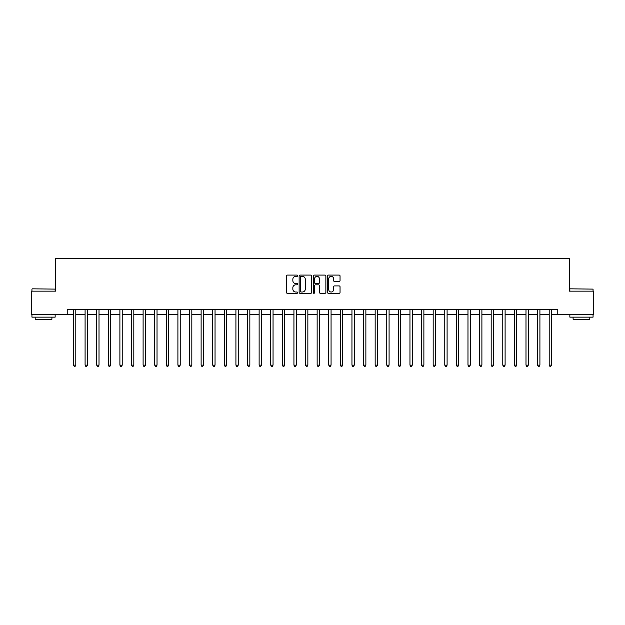 <?xml version="1.0" encoding="UTF-8"?>
<svg xmlns="http://www.w3.org/2000/svg" width="625" height="625" viewBox="0 0 625 625"><rect width="100%" height="100%" fill="white"/><g stroke="black" fill="none" stroke-linecap="round" stroke-linejoin="round"><path stroke-width="0.94" d="M297.648 275.719A0.641 0.641 0 0 0 297.008 275.078L287.328 275.078A0.914 0.914 0 0 0 286.422 275.992L286.422 292.391A0.914 0.914 0 0 0 287.328 293.297L297.008 293.297A0.641 0.641 0 0 0 297.648 292.664A0.641 0.641 0 0 0 297.008 292.023L295.758 292.023A2.914 2.914 0 0 1 292.844 289.109L292.844 287.742A2.914 2.914 0 0 1 295.758 284.828L297.008 284.828A0.641 0.641 0 0 0 297.648 284.188A0.641 0.641 0 0 0 297.008 283.555L295.758 283.555A2.914 2.914 0 0 1 292.844 280.633L292.844 279.266A2.914 2.914 0 0 1 295.758 276.352L297.008 276.352A0.641 0.641 0 0 0 297.648 275.719M339.125 281.5A0.914 0.914 0 0 0 340.039 280.594L340.039 275.992A0.914 0.914 0 0 0 339.125 275.078L328.375 275.078A0.914 0.914 0 0 0 327.469 275.992L327.469 292.391A0.914 0.914 0 0 0 328.375 293.297L339.125 293.297A0.914 0.914 0 0 0 340.039 292.391L340.039 286.828A0.914 0.914 0 0 0 339.125 285.922L334.523 285.922A0.914 0.914 0 0 0 333.617 286.828L333.617 289.586A2.438 2.438 0 0 1 331.18 292.023A2.438 2.438 0 0 1 328.742 289.586L328.742 278.789A2.438 2.438 0 0 1 331.18 276.352A2.438 2.438 0 0 1 333.617 278.789L333.617 280.594A0.914 0.914 0 0 0 334.523 281.5L339.125 281.5M67.219 314.359L31.25 314.359L31.25 291.148L55.617 291.148L55.617 258.664L569.383 258.664L569.383 291.148L593.75 291.148L593.75 314.359L557.781 314.359L557.781 309.719L67.219 309.719L67.219 314.359L73.484 314.359M311.703 275.992A0.914 0.914 0 0 0 310.789 275.078L300.039 275.078A0.914 0.914 0 0 0 299.133 275.992L299.133 292.391A0.914 0.914 0 0 0 300.039 293.297L310.789 293.297A0.914 0.914 0 0 0 311.703 292.391L311.703 275.992M314.211 275.078L324.961 275.078A0.914 0.914 0 0 1 325.867 275.992L325.867 292.391A0.914 0.914 0 0 1 324.961 293.297L320.359 293.297A0.914 0.914 0 0 1 319.445 292.391L319.445 285.734A0.914 0.914 0 0 0 318.539 284.828L315.484 284.828A0.914 0.914 0 0 0 314.57 285.734L314.57 292.664A0.641 0.641 0 0 1 313.938 293.297A0.641 0.641 0 0 1 313.297 292.664L313.297 275.992A0.914 0.914 0 0 1 314.211 275.078M75.805 314.359L85.086 314.359M87.406 314.359L96.688 314.359M99.008 314.359L108.289 314.359M110.609 314.359L119.898 314.359M122.219 314.359L131.5 314.359M133.82 314.359L143.102 314.359M145.422 314.359L154.703 314.359M157.023 314.359L166.305 314.359M168.625 314.359L177.906 314.359M180.227 314.359L189.508 314.359M191.828 314.359L201.117 314.359M203.437 314.359L212.719 314.359M215.039 314.359L224.32 314.359M226.641 314.359L235.922 314.359M238.242 314.359L247.523 314.359M249.844 314.359L259.125 314.359M261.445 314.359L270.727 314.359M273.047 314.359L282.336 314.359M284.656 314.359L293.938 314.359M296.258 314.359L305.539 314.359M307.859 314.359L317.141 314.359M319.461 314.359L328.742 314.359M331.062 314.359L340.344 314.359M342.664 314.359L351.953 314.359M354.273 314.359L363.555 314.359M365.875 314.359L375.156 314.359M377.477 314.359L386.758 314.359M389.078 314.359L398.359 314.359M400.68 314.359L409.961 314.359M412.281 314.359L421.562 314.359M423.883 314.359L433.172 314.359M435.492 314.359L444.773 314.359M447.094 314.359L456.375 314.359M458.695 314.359L467.977 314.359M470.297 314.359L479.578 314.359M481.898 314.359L491.18 314.359M493.5 314.359L502.781 314.359M505.102 314.359L514.391 314.359M516.711 314.359L525.992 314.359M528.312 314.359L537.594 314.359M539.914 314.359L549.195 314.359M551.516 314.359L557.781 314.359M301.039 276.352A0.641 0.641 0 0 0 300.406 276.992L300.406 291.391A0.641 0.641 0 0 0 301.039 292.023L302.367 292.023A2.914 2.914 0 0 0 305.281 289.109L305.281 279.266A2.914 2.914 0 0 0 302.367 276.352L301.039 276.352M319.445 278.836A2.438 2.438 0 0 0 317.008 276.398A2.438 2.438 0 0 0 314.57 278.836L314.57 282.641A0.914 0.914 0 0 0 315.484 283.555L318.539 283.555A0.914 0.914 0 0 0 319.445 282.641L319.445 278.836M75.922 309.719L75.875 309.836A0.93 0.93 0 0 0 75.805 310.18L75.805 365.133L73.484 365.133L73.484 310.18A0.93 0.93 0 0 0 73.414 309.836L73.367 309.719M75.805 365.133L75.109 366.336L74.18 366.336L73.484 365.133M87.523 309.719L87.477 309.836A0.93 0.93 0 0 0 87.406 310.18L87.406 365.133L85.086 365.133L85.086 310.18A0.93 0.93 0 0 0 85.016 309.836L84.969 309.719M87.406 365.133L86.711 366.336L85.781 366.336L85.086 365.133M99.125 309.719L99.078 309.836A0.93 0.93 0 0 0 99.008 310.18L99.008 365.133L96.688 365.133L96.688 310.18A0.93 0.93 0 0 0 96.625 309.836L96.578 309.719M99.008 365.133L98.312 366.336L97.383 366.336L96.688 365.133M110.727 309.719L110.68 309.836A0.93 0.93 0 0 0 110.609 310.18L110.609 365.133L108.289 365.133L108.289 310.18A0.93 0.93 0 0 0 108.227 309.836L108.18 309.719M110.609 365.133L109.914 366.336L108.984 366.336L108.289 365.133M122.328 309.719L122.281 309.836A0.93 0.93 0 0 0 122.219 310.18L122.219 365.133L119.898 365.133L119.898 310.18A0.93 0.93 0 0 0 119.828 309.836L119.781 309.719M122.219 365.133L121.516 366.336L120.594 366.336L119.898 365.133M32.227 288.828L55.148 289.109L32.227 288.828M43.547 317.141L31.945 317.141L31.945 314.82L55.148 314.82L55.148 317.141L43.547 317.141M51.906 317.141L51.906 319.273L35.195 319.273L35.195 317.141M570.125 288.828L593.055 289.109L570.125 288.828M581.453 317.141L569.852 317.141L569.852 314.82L593.055 314.82L593.055 317.141L581.453 317.141M589.805 317.141L589.805 319.273L573.094 319.273L573.094 317.141M133.93 309.719L133.883 309.836A0.93 0.93 0 0 0 133.82 310.18L133.82 365.133L131.5 365.133L131.5 310.18A0.93 0.93 0 0 0 131.43 309.836L131.383 309.719M133.82 365.133L133.125 366.336L132.195 366.336L131.5 365.133M145.539 309.719L145.484 309.836A0.93 0.93 0 0 0 145.422 310.18L145.422 365.133L143.102 365.133L143.102 310.18A0.93 0.93 0 0 0 143.031 309.836L142.984 309.719M145.422 365.133L144.727 366.336L143.797 366.336L143.102 365.133M157.141 309.719L157.094 309.836A0.93 0.93 0 0 0 157.023 310.18L157.023 365.133L154.703 365.133L154.703 310.18A0.93 0.93 0 0 0 154.633 309.836L154.586 309.719M157.023 365.133L156.328 366.336L155.398 366.336L154.703 365.133M168.742 309.719L168.695 309.836A0.93 0.93 0 0 0 168.625 310.18L168.625 365.133L166.305 365.133L166.305 310.18A0.93 0.93 0 0 0 166.242 309.836L166.188 309.719M168.625 365.133L167.93 366.336L167 366.336L166.305 365.133M180.344 309.719L180.297 309.836A0.93 0.93 0 0 0 180.227 310.18L180.227 365.133L177.906 365.133L177.906 310.18A0.93 0.93 0 0 0 177.844 309.836L177.797 309.719M180.227 365.133L179.531 366.336L178.602 366.336L177.906 365.133M191.945 309.719L191.898 309.836A0.93 0.93 0 0 0 191.828 310.18L191.828 365.133L189.508 365.133L189.508 310.18A0.93 0.93 0 0 0 189.445 309.836L189.398 309.719M191.828 365.133L191.133 366.336L190.211 366.336L189.508 365.133M203.547 309.719L203.5 309.836A0.93 0.93 0 0 0 203.437 310.18L203.437 365.133L201.117 365.133L201.117 310.18A0.93 0.93 0 0 0 201.047 309.836L201 309.719M203.437 365.133L202.734 366.336L201.812 366.336L201.117 365.133M215.148 309.719L215.102 309.836A0.93 0.93 0 0 0 215.039 310.18L215.039 365.133L212.719 365.133L212.719 310.18A0.93 0.93 0 0 0 212.648 309.836L212.602 309.719M215.039 365.133L214.344 366.336L213.414 366.336L212.719 365.133M226.758 309.719L226.703 309.836A0.93 0.93 0 0 0 226.641 310.18L226.641 365.133L224.32 365.133L224.32 310.18A0.93 0.93 0 0 0 224.25 309.836L224.203 309.719M226.641 365.133L225.945 366.336L225.016 366.336L224.32 365.133M238.359 309.719L238.313 309.836A0.93 0.93 0 0 0 238.242 310.18L238.242 365.133L235.922 365.133L235.922 310.18A0.93 0.93 0 0 0 235.852 309.836L235.805 309.719M238.242 365.133L237.547 366.336L236.617 366.336L235.922 365.133M249.961 309.719L249.914 309.836A0.93 0.93 0 0 0 249.844 310.18L249.844 365.133L247.523 365.133L247.523 310.18A0.93 0.93 0 0 0 247.461 309.836L247.414 309.719M249.844 365.133L249.148 366.336L248.219 366.336L247.523 365.133M261.562 309.719L261.516 309.836A0.93 0.93 0 0 0 261.445 310.18L261.445 365.133L259.125 365.133L259.125 310.18A0.93 0.93 0 0 0 259.062 309.836L259.016 309.719M261.445 365.133L260.75 366.336L259.82 366.336L259.125 365.133M273.164 309.719L273.117 309.836A0.93 0.93 0 0 0 273.047 310.18L273.047 365.133L270.727 365.133L270.727 310.18A0.93 0.93 0 0 0 270.664 309.836L270.617 309.719M273.047 365.133L272.352 366.336L271.43 366.336L270.727 365.133M284.766 309.719L284.719 309.836A0.93 0.93 0 0 0 284.656 310.18L284.656 365.133L282.336 365.133L282.336 310.18A0.93 0.93 0 0 0 282.266 309.836L282.219 309.719M284.656 365.133L283.961 366.336L283.031 366.336L282.336 365.133M296.367 309.719L296.32 309.836A0.93 0.93 0 0 0 296.258 310.18L296.258 365.133L293.938 365.133L293.938 310.18A0.93 0.93 0 0 0 293.867 309.836L293.82 309.719M296.258 365.133L295.562 366.336L294.633 366.336L293.938 365.133M307.977 309.719L307.93 309.836A0.93 0.93 0 0 0 307.859 310.18L307.859 365.133L305.539 365.133L305.539 310.18A0.93 0.93 0 0 0 305.469 309.836L305.422 309.719M307.859 365.133L307.164 366.336L306.234 366.336L305.539 365.133M319.578 309.719L319.531 309.836A0.93 0.93 0 0 0 319.461 310.18L319.461 365.133L317.141 365.133L317.141 310.18A0.93 0.93 0 0 0 317.07 309.836L317.023 309.719M319.461 365.133L318.766 366.336L317.836 366.336L317.141 365.133M331.18 309.719L331.133 309.836A0.93 0.93 0 0 0 331.062 310.18L331.062 365.133L328.742 365.133L328.742 310.18A0.93 0.93 0 0 0 328.68 309.836L328.633 309.719M331.062 365.133L330.367 366.336L329.438 366.336L328.742 365.133M342.781 309.719L342.734 309.836A0.93 0.93 0 0 0 342.664 310.18L342.664 365.133L340.344 365.133L340.344 310.18A0.93 0.93 0 0 0 340.281 309.836L340.234 309.719M342.664 365.133L341.969 366.336L341.039 366.336L340.344 365.133M354.383 309.719L354.336 309.836A0.93 0.93 0 0 0 354.273 310.18L354.273 365.133L351.953 365.133L351.953 310.18A0.93 0.93 0 0 0 351.883 309.836L351.836 309.719M354.273 365.133L353.57 366.336L352.648 366.336L351.953 365.133M365.984 309.719L365.938 309.836A0.93 0.93 0 0 0 365.875 310.18L365.875 365.133L363.555 365.133L363.555 310.18A0.93 0.93 0 0 0 363.484 309.836L363.438 309.719M365.875 365.133L365.18 366.336L364.25 366.336L363.555 365.133M377.586 309.719L377.539 309.836A0.93 0.93 0 0 0 377.477 310.18L377.477 365.133L375.156 365.133L375.156 310.18A0.93 0.93 0 0 0 375.086 309.836L375.039 309.719M377.477 365.133L376.781 366.336L375.852 366.336L375.156 365.133M389.195 309.719L389.148 309.836A0.93 0.93 0 0 0 389.078 310.18L389.078 365.133L386.758 365.133L386.758 310.18A0.93 0.93 0 0 0 386.688 309.836L386.641 309.719M389.078 365.133L388.383 366.336L387.453 366.336L386.758 365.133M400.797 309.719L400.75 309.836A0.93 0.93 0 0 0 400.68 310.18L400.68 365.133L398.359 365.133L398.359 310.18A0.93 0.93 0 0 0 398.297 309.836L398.242 309.719M400.68 365.133L399.984 366.336L399.055 366.336L398.359 365.133M412.398 309.719L412.352 309.836A0.93 0.93 0 0 0 412.281 310.18L412.281 365.133L409.961 365.133L409.961 310.18A0.93 0.93 0 0 0 409.898 309.836L409.852 309.719M412.281 365.133L411.586 366.336L410.656 366.336L409.961 365.133M424 309.719L423.953 309.836A0.93 0.93 0 0 0 423.883 310.18L423.883 365.133L421.562 365.133L421.562 310.18A0.93 0.93 0 0 0 421.5 309.836L421.453 309.719M423.883 365.133L423.187 366.336L422.266 366.336L421.562 365.133M435.602 309.719L435.555 309.836A0.93 0.93 0 0 0 435.492 310.18L435.492 365.133L433.172 365.133L433.172 310.18A0.93 0.93 0 0 0 433.102 309.836L433.055 309.719M435.492 365.133L434.789 366.336L433.867 366.336L433.172 365.133M447.203 309.719L447.156 309.836A0.93 0.93 0 0 0 447.094 310.18L447.094 365.133L444.773 365.133L444.773 310.18A0.93 0.93 0 0 0 444.703 309.836L444.656 309.719M447.094 365.133L446.398 366.336L445.469 366.336L444.773 365.133M458.812 309.719L458.758 309.836A0.93 0.93 0 0 0 458.695 310.18L458.695 365.133L456.375 365.133L456.375 310.18A0.93 0.93 0 0 0 456.305 309.836L456.258 309.719M458.695 365.133L458 366.336L457.07 366.336L456.375 365.133M470.414 309.719L470.367 309.836A0.93 0.93 0 0 0 470.297 310.18L470.297 365.133L467.977 365.133L467.977 310.18A0.93 0.93 0 0 0 467.906 309.836L467.859 309.719M470.297 365.133L469.602 366.336L468.672 366.336L467.977 365.133M482.016 309.719L481.969 309.836A0.93 0.93 0 0 0 481.898 310.18L481.898 365.133L479.578 365.133L479.578 310.18A0.93 0.93 0 0 0 479.516 309.836L479.461 309.719M481.898 365.133L481.203 366.336L480.273 366.336L479.578 365.133M493.617 309.719L493.57 309.836A0.93 0.93 0 0 0 493.5 310.18L493.5 365.133L491.18 365.133L491.18 310.18A0.93 0.93 0 0 0 491.117 309.836L491.07 309.719M493.5 365.133L492.805 366.336L491.875 366.336L491.18 365.133M505.219 309.719L505.172 309.836A0.93 0.93 0 0 0 505.102 310.18L505.102 365.133L502.781 365.133L502.781 310.18A0.93 0.93 0 0 0 502.719 309.836L502.672 309.719M505.102 365.133L504.406 366.336L503.484 366.336L502.781 365.133M516.82 309.719L516.773 309.836A0.93 0.93 0 0 0 516.711 310.18L516.711 365.133L514.391 365.133L514.391 310.18A0.93 0.93 0 0 0 514.32 309.836L514.273 309.719M516.711 365.133L516.016 366.336L515.086 366.336L514.391 365.133M528.422 309.719L528.375 309.836A0.93 0.93 0 0 0 528.312 310.18L528.312 365.133L525.992 365.133L525.992 310.18A0.93 0.93 0 0 0 525.922 309.836L525.875 309.719M528.312 365.133L527.617 366.336L526.688 366.336L525.992 365.133M540.031 309.719L539.984 309.836A0.93 0.93 0 0 0 539.914 310.18L539.914 365.133L537.594 365.133L537.594 310.18A0.93 0.93 0 0 0 537.523 309.836L537.477 309.719M539.914 365.133L539.219 366.336L538.289 366.336L537.594 365.133M551.633 309.719L551.586 309.836A0.93 0.93 0 0 0 551.516 310.18L551.516 365.133L549.195 365.133L549.195 310.18A0.93 0.93 0 0 0 549.125 309.836L549.078 309.719M551.516 365.133L550.82 366.336L549.891 366.336L549.195 365.133M31.945 291.148L31.945 289.109M37.234 314.82L37.234 314.359M49.859 314.82L49.859 314.359M55.148 291.148L55.148 289.109M569.852 291.148L569.852 289.109M575.141 314.82L575.141 314.359M587.766 314.82L587.766 314.359M593.055 291.148L593.055 289.109"/></g></svg>
